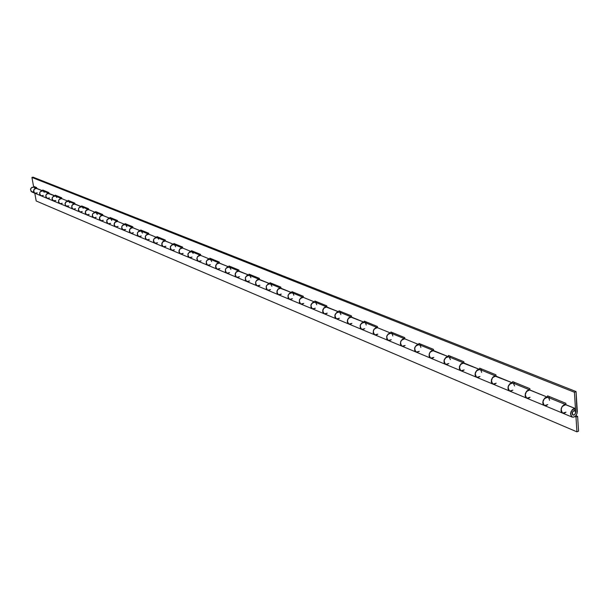 <?xml version="1.0" encoding="UTF-8"?>
<svg xmlns="http://www.w3.org/2000/svg" width="609" height="609" viewBox="0 0 609 609"><rect width="100%" height="100%" fill="white"/><g stroke="black" fill="none" stroke-linecap="round" stroke-linejoin="round"><path stroke-width="0.91" d="M42.988 190.944L41.404 190.906L39.882 192.261L39.615 193.913L40.323 195.329L41.724 195.931L43.346 195.398L40.993 195.771C38.847 193.167 39.44 191.53 42.775 190.868L36.677 188.379C33.366 189.034 32.779 190.647 34.911 193.236C32.772 190.587 33.388 188.98 36.753 188.402L36.601 187.557L33.533 186.301L31.927 177.447L574.424 392.234L575.688 412.483L574.599 414.706L572.993 415.087C571.623 412.955 572.178 411.471 574.66 410.626L575.353 408.563L565.83 404.673C561.087 406.256 560.029 409.081 562.655 413.138C560.036 408.974 561.133 406.165 565.936 404.703L565.845 403.295L547.582 395.85L547.681 397.243L547.582 395.85L565.845 403.295L565.936 404.719L563.911 404.932L561.955 406.774L560.988 410.222L561.46 412.034L562.617 413.123L564.193 413.229L565.982 412.179L562.655 413.138L544.454 405.556C541.827 401.537 542.87 398.758 547.575 397.213L529.853 389.966C525.186 391.48 524.159 394.221 526.777 398.195C524.166 394.114 525.224 391.389 529.959 389.996L512.923 383.023C508.119 384.165 507.015 386.837 509.619 391.039C506.993 387.111 508.005 384.408 512.649 382.932L495.924 376.096C491.318 377.534 490.321 380.199 492.94 384.089C490.329 380.1 491.356 377.451 496.023 376.126L495.916 374.786L479.656 368.163L479.77 369.48L479.656 368.163L495.916 374.786L496.023 376.141L479.938 369.541C475.203 370.63 474.129 373.226 476.725 377.336C474.114 373.484 475.096 370.858 479.664 369.45L463.852 362.987C459.315 364.365 458.356 366.953 460.96 370.767C458.356 366.862 459.353 364.281 463.959 363.017L448.749 356.798C444.075 357.826 443.032 360.353 445.621 364.372C443.017 360.604 443.976 358.046 448.475 356.707L433.509 350.586C429.041 351.903 428.104 354.423 430.692 358.153C428.104 354.331 429.079 351.819 433.608 350.617L433.486 349.345L418.916 343.4L419.038 344.656L418.916 343.4L433.486 349.345L433.608 350.624L431.69 350.769L429.878 352.39L429.041 355.481L429.528 357.125L430.662 358.138L432.162 358.275L433.836 357.369L430.692 358.153L416.16 352.101C413.572 348.409 414.501 345.92 418.939 344.633L404.749 338.832C400.341 340.088 399.428 342.547 402.009 346.201C399.435 342.456 400.379 340.012 404.848 338.855L404.719 337.614L390.894 331.981L391.024 333.207L390.894 331.981L404.719 337.614L404.848 338.87L402.952 339L401.171 340.576L400.364 343.583L400.859 345.196L401.978 346.186L403.455 346.323L405.107 345.448L402.009 346.201L388.222 340.454C385.649 336.838 386.548 334.41 390.925 333.176L377.451 327.672C373.111 328.883 372.221 331.273 374.786 334.859C372.221 331.189 373.142 328.799 377.55 327.703L377.413 326.485L364.281 321.126L364.41 322.328L364.281 321.126L377.413 326.485L377.55 327.711L375.677 327.832L373.934 329.355L373.15 332.286L373.644 333.869L374.748 334.843L376.21 334.988L377.831 334.135L374.786 334.859L361.685 329.4C359.127 325.853 360.01 323.486 364.311 322.298L351.5 317.068C347.229 318.225 346.369 320.562 348.911 324.072C346.369 320.479 347.267 318.149 351.599 317.091L351.469 315.904L338.969 310.811L339.106 311.983L338.969 310.811L351.469 315.904L351.599 317.106L339.266 312.044C334.859 312.897 333.922 315.173 336.442 318.88C333.915 315.401 334.767 313.095 339.007 311.96L326.812 306.974C322.603 308.093 321.765 310.369 324.285 313.81C321.765 310.286 322.641 308.017 326.911 307.005L326.774 305.84L314.868 300.991L315.013 302.14L314.868 300.991L326.774 305.84L326.911 307.012L315.173 302.193C310.826 303.008 309.912 305.231 312.417 308.87C309.905 305.459 310.735 303.206 314.914 302.11L303.29 297.359C299.148 298.433 298.326 300.663 300.823 304.036C298.326 300.58 299.179 298.364 303.389 297.39L303.244 296.248L291.894 291.627L292.038 292.746L291.894 291.627L303.244 296.248L303.389 297.398L292.198 292.807C287.92 293.584 287.022 295.753 289.511 299.323C287.014 295.974 287.829 293.774 291.947 292.723L280.856 288.186C276.775 289.222 275.968 291.399 278.45 294.718C275.968 291.323 276.806 289.153 280.955 288.217L280.81 287.105L269.977 282.69L270.122 283.786L269.977 282.69L280.81 287.105L280.955 288.224L270.274 283.847C266.057 284.586 265.181 286.71 267.648 290.211C265.174 286.93 265.973 284.776 270.023 283.764L259.434 279.432C255.407 280.429 254.631 282.561 257.089 285.811C254.631 282.477 255.445 280.361 259.525 279.462L249.332 275.283C245.176 275.999 244.316 278.069 246.759 281.51C244.316 278.283 245.084 276.182 249.081 275.199L238.956 271.058C234.99 272.025 234.229 274.103 236.665 277.301C234.229 274.027 235.021 271.957 239.048 271.089L229.296 267.1C225.201 267.785 224.363 269.81 226.784 273.19C224.363 270.023 225.117 267.96 229.06 267.016L219.369 263.05C215.457 263.986 214.711 266.019 217.124 269.163C214.711 265.943 215.487 263.918 219.461 263.08L219.309 262.037L209.823 258.17L209.976 259.206L209.823 258.17L219.309 262.037L219.461 263.088L210.128 259.259C206.086 259.921 205.263 261.908 207.669 265.219C205.263 262.106 206.002 260.096 209.884 259.175L200.605 255.384C196.753 256.282 196.022 258.277 198.412 261.36C196.022 258.201 196.783 256.222 200.696 255.407L191.751 251.753C187.77 252.385 186.971 254.326 189.346 257.584C186.963 254.532 187.694 252.552 191.515 251.669L182.616 248.03C178.818 248.906 178.102 250.855 180.47 253.884C178.102 250.786 178.848 248.837 182.708 248.061L182.555 247.048L173.831 243.493L173.984 244.498L173.831 243.493L182.555 247.048L182.708 248.069L174.136 244.552C170.208 245.161 169.424 247.064 171.776 250.261C169.416 247.262 170.124 245.328 173.9 244.468L165.359 240.974C161.613 241.819 160.913 243.737 163.258 246.714C160.913 243.661 161.644 241.758 165.442 241.004L165.29 240.015L156.924 236.604L157.076 237.586L156.924 236.604L165.29 240.015L165.45 241.012L157.221 237.639C153.346 238.226 152.577 240.091 154.907 243.235C152.577 240.281 153.27 238.385 156.993 237.556L148.786 234.206C145.094 235.021 144.409 236.901 146.731 239.824C144.409 236.825 145.125 234.96 148.87 234.229L148.718 233.262L140.679 229.981L140.831 230.94L140.679 229.981L148.718 233.262L148.878 234.237L140.976 230.994C137.154 231.565 136.401 233.392 138.707 236.482C136.401 233.582 137.078 231.724 140.748 230.918L132.861 227.69C129.222 228.489 128.552 230.324 130.844 233.209C128.545 230.255 129.245 228.428 132.945 227.72L132.792 226.769L125.058 223.617L125.21 224.561L125.058 223.617L132.792 226.769L132.945 227.728L125.355 224.614C121.587 225.155 120.848 226.951 123.132 229.996C120.848 227.134 121.511 225.315 125.127 224.531L117.545 221.432C113.952 222.201 113.297 224.005 115.565 226.845C113.297 223.937 113.982 222.148 117.628 221.455L110.328 218.471C106.613 218.996 105.882 220.755 108.151 223.754C105.882 220.938 106.537 219.149 110.107 218.387L102.799 215.403C99.259 216.157 98.612 217.923 100.866 220.717C98.612 217.862 99.29 216.096 102.883 215.434L102.731 214.513L95.567 211.589L95.72 212.503L95.567 211.589L102.731 214.513L102.891 215.441L95.857 212.556C92.195 213.066 91.479 214.794 93.717 217.74C91.479 214.969 92.119 213.219 95.636 212.48L88.602 209.603C85.108 210.333 84.476 212.069 86.706 214.817C84.476 212.001 85.138 210.272 88.686 209.625L81.918 206.854C78.302 207.349 77.602 209.047 79.817 211.947C77.602 209.222 78.226 207.502 81.697 206.778L74.915 204.007C71.474 204.715 70.85 206.421 73.05 209.131C70.85 206.36 71.497 204.662 74.998 204.03L68.474 201.358C64.904 201.838 64.219 203.505 66.411 206.36C64.219 203.68 64.836 201.982 68.261 201.29L61.722 198.61C58.319 199.303 57.71 200.978 59.888 203.642C57.703 200.917 58.342 199.25 61.798 198.641L61.646 197.765L55.221 195.146L55.373 196.014L55.221 195.146L61.646 197.765L61.798 198.648L55.503 196.06C51.986 196.524 51.308 198.161 53.478 200.97C51.308 198.328 51.917 196.669 55.29 195.984L48.979 193.403C45.622 194.081 45.02 195.725 47.182 198.344C45.02 195.664 45.645 194.027 49.063 193.434L48.903 192.573L42.699 190.038L42.851 190.891L42.699 190.038L48.903 192.573L49.063 193.441L42.988 190.944C39.509 191.393 38.847 193 40.993 195.771L39.768 194.492L39.806 192.444L40.864 191.165L42.775 190.868L35.908 188.295L34.157 189.216L33.571 191.576L34.919 193.236L37.248 192.863L35.253 193.342L33.777 192.162L34.02 189.399L35.314 188.417L36.753 188.402L36.601 187.557L33.533 186.301L31.927 177.447L33.046 177.15L576.053 391.564L574.424 392.234L31.927 177.447L33.046 177.15L576.053 391.564L574.424 392.234L575.688 412.133L575.01 414.265L573.937 415.094L572.841 415.011L572.125 413.359L572.985 411.281L574.66 410.626L575.353 408.563L565.312 404.597L562.625 405.906L561.216 408.433L561.125 411.174L562.663 413.146M55.51 196.06L53.523 196.197L52.199 197.811L52.328 199.874L53.828 201.084L55.861 200.589L52.937 200.643L52.115 199.28L52.146 198.009L53.356 196.296L55.29 195.984L47.806 193.388L46.429 194.263L45.782 195.824L46.124 197.423L47.19 198.351L31.851 191.957C29.719 189.216 30.374 187.633 33.815 187.191L36.753 188.394M68.474 201.366L66.107 201.731L64.973 204.015L66.038 206.162L67.964 206.421L68.825 205.964L65.863 206.032L64.988 203.779L65.955 201.861L68.261 201.29L61.722 198.61L60.139 198.724L58.685 200.239L58.639 202.333L59.895 203.642M81.918 206.854L79.886 206.999L78.683 208.263L78.394 209.998L79.117 211.483L80.571 212.115L82.261 211.536L79.817 211.947L78.546 210.607L78.599 208.453L79.71 207.106L81.697 206.778L74.123 203.924L72.943 204.327L71.839 205.667L71.976 208.179L73.057 209.131L71.725 207.616L72.151 205.096L73.499 204.053L74.998 204.03M96.184 212.716L97.318 214.604M95.864 212.556L94.189 212.533L92.583 213.995L92.279 215.761L93.017 217.276L94.486 217.908L96.199 217.314L93.717 217.74L92.439 216.385L92.492 214.193L94.007 212.602L95.636 212.48L88.602 209.603L87.384 209.587L85.945 210.524L85.26 212.168L85.61 213.85L86.706 214.817L59.515 203.444L58.487 201.739L58.769 200.049L59.941 198.823L61.798 198.641M110.655 218.639L111.805 220.549M110.328 218.471L108.638 218.448L107.237 219.544L106.666 221.288L107.435 223.275L108.92 223.922L110.663 223.313L108.151 223.754L115.565 226.845L114.454 225.848L114.096 224.112L114.812 222.399L116.289 221.425L117.545 221.432L125.127 224.531L123.056 224.888L121.891 226.32L121.701 228.162L122.561 229.646L125.682 229.547L123.102 229.981L121.754 228.398L121.983 226.122L123.642 224.592L125.355 224.614M125.69 224.782L126.847 226.723M108.158 223.754L106.849 222.376L106.918 220.138L108.448 218.524L110.107 218.387L102.396 215.327L100.774 215.746L99.488 217.573L99.572 219.347L100.873 220.717L93.717 217.74M154.914 243.242L153.567 241.788L153.658 239.428L155.265 237.708L156.993 237.556L148.786 234.206L147.5 234.199L145.977 235.219L145.231 237L145.589 238.804L146.739 239.832L138.707 236.482L141.296 236.018L139.507 236.657L137.703 235.668L137.368 232.996L138.829 231.176L141.311 231.169L142.476 233.148M158.614 239.192L157.564 237.807L156.338 237.464L155.044 237.822L153.75 239.223L153.392 240.646L153.887 242.405L156.155 243.387L157.533 242.755L154.907 243.235L146.731 239.824L149.334 239.352L146.7 239.817L145.49 238.621L145.384 236.3L146.86 234.465L148.87 234.229M130.996 233.27L133.409 232.752L130.844 233.209L138.7 236.482L137.383 235.066L137.459 232.745L138.646 231.283L140.748 230.918L132.45 227.614L130.775 228.055L129.451 229.958L129.527 231.801L130.851 233.209L123.132 229.996M180.629 253.945L183.142 253.382L180.47 253.884L171.776 250.261L174.433 249.766L172.591 250.436L170.741 249.424L170.292 247.132L171.928 244.742L174.478 244.727L175.666 246.774M193.175 253.359L191.706 251.73L189.513 251.959L187.854 254.395L188.303 256.732L190.175 257.759L192.041 257.074L189.346 257.584L198.412 261.36L197.225 260.287L196.874 258.376L197.666 256.488L199.265 255.392L200.605 255.384L209.884 259.175L207.661 259.601L206.39 261.2L206.284 263.697L207.677 265.219L198.412 261.36L201.122 260.842L199.242 261.543L197.362 260.5L196.859 258.65L197.499 256.709L199.021 255.468L200.696 255.407M163.418 246.774L165.892 246.226L163.258 246.714L171.768 250.261L170.421 248.792L170.512 246.386L172.149 244.628L173.9 244.468L164.932 240.898L163.212 241.362L161.842 243.349L161.91 245.26L163.265 246.721L154.907 243.235M217.284 269.224L219.879 268.615L217.124 269.163L207.669 265.219L210.402 264.687L208.506 265.395L206.611 264.352L206.291 261.459L207.859 259.48L210.478 259.442L211.688 261.565M189.353 257.592L187.975 256.092L188.074 253.641L189.742 251.837L191.515 251.669L182.616 248.03L181.292 248.038L179.724 249.104L178.947 250.954L179.305 252.826L180.477 253.892M236.832 277.361L239.459 276.737L236.665 277.301L226.784 273.19L229.563 272.634L227.637 273.365L225.718 272.299L225.406 269.353L226.997 267.328L229.654 267.282L230.88 269.444M257.257 285.872L259.921 285.225L257.089 285.811L246.759 281.51L249.576 280.939L247.619 281.685L245.686 280.612L245.374 277.605L246.995 275.527L248.381 275.108L249.69 275.474L250.923 277.674M217.124 269.163L226.776 273.182L225.391 271.637L225.513 269.087L227.233 267.199L229.06 267.016L218.928 262.974L216.735 263.804L215.677 265.6L215.731 267.625L217.131 269.163M293.812 295.289L293.256 293.652L292.153 292.784L290.744 292.693L289.359 293.393L287.973 295.814L288.407 298.395L290.394 299.506L292.404 298.699L289.511 299.323L288.072 297.687L288.224 294.969L290.044 292.944L291.947 292.723L279.919 288.118L278.107 289.016L276.988 290.942L277.019 293.096L278.458 294.718L267.648 290.211L270.503 289.618L268.516 290.394L266.559 289.298L266.255 286.23L267.907 284.106L269.315 283.672L270.64 284.038L271.88 286.283M236.665 277.301L246.752 281.503L245.351 279.934L245.48 277.331L246.797 275.656L249.081 275.199L238.05 270.99L236.292 271.835L235.211 273.677L235.257 275.74L236.673 277.308M259.921 285.225L258.422 285.956L257.059 285.796L267.64 290.211L266.224 288.613L266.361 285.948L268.15 283.969L270.023 283.764L258.513 279.356L256.724 280.231L255.628 282.112L255.666 284.22L257.097 285.819M336.457 318.888L334.98 317.19L335.163 314.343L337.051 312.204L339.007 311.96L325.853 306.906L323.98 307.865L322.808 309.882L322.831 312.135L324.293 313.818L312.417 308.87L315.355 308.223L313.308 309.045L311.61 308.306L310.872 305.284L312.737 302.483L314.183 302.026L315.546 302.391L316.794 304.728M361.693 329.4L360.208 327.672L360.406 324.757L361.853 322.861L364.311 322.298L350.525 317L348.622 317.989L347.427 320.06L347.434 322.367L348.919 324.079L336.442 318.88L339.426 318.21L337.348 319.063L335.628 318.317L334.912 316.946L334.897 315.226L336.8 312.348L338.269 311.877L339.647 312.242L340.903 314.625M300.998 304.104L303.746 303.404L300.823 304.036L312.409 308.862L310.963 307.202L311.13 304.424L312.524 302.627L314.914 302.11L303.29 297.359L300.922 297.862L299.544 299.636L299.384 302.391L300.838 304.043M377.542 327.695L364.578 322.389C360.102 323.28 359.143 325.617 361.685 329.4L364.707 328.693L362.599 329.576L360.543 328.418L360.125 325.663L361.609 323.059L363.055 322.29L364.525 322.374L365.666 323.28L366.222 325.023M404.848 338.848L391.184 333.268C386.646 334.196 385.664 336.594 388.222 340.454L391.29 339.723L389.151 340.637L387.073 339.457L386.662 336.64L388.177 333.96L389.653 333.169L391.138 333.245L392.287 334.174L392.843 335.955M433.608 350.609L419.205 344.717C414.6 345.699 413.587 348.158 416.16 352.101L419.281 351.324L417.104 352.276L415.003 351.081L414.6 348.196L416.153 345.448L417.652 344.625L419.152 344.702L420.317 345.646L420.872 347.465M388.23 340.461L386.73 338.695L386.943 335.711L388.428 333.762L390.925 333.176L377.451 327.672L375.448 327.939L373.507 330.162L373.302 333.115L374.52 334.722L388.215 340.454M481.62 372.411L481.064 370.5L479.884 369.526L478.339 369.465L476.794 370.348L475.073 373.918L475.302 375.768L476.687 377.321L478.217 377.443L479.938 376.491L476.725 377.336L476.04 376.887L475.089 374.862L475.484 372.251L477.563 369.785L479.664 369.45L462.825 362.941L460.792 364.068L459.483 366.382L459.445 368.917L460.967 370.767L445.621 364.372L448.787 363.565L446.572 364.555L444.768 363.763L444.045 362.279L444.06 360.383L446.131 357.186L447.699 356.63L449.145 357.003L450.424 359.599M416.168 352.101L414.66 350.304L414.896 347.244L416.899 344.922L418.939 344.633L404.749 338.832L402.229 339.426L400.737 341.405L400.395 343.857L401.742 346.064L416.153 352.093M445.628 364.38L444.113 362.545L444.364 359.409L445.902 357.346L448.475 356.707L432.497 350.533L430.494 351.621L429.216 353.867L429.185 356.341L430.7 358.161M549.539 400.303L548.998 398.301L547.803 397.281L546.22 397.243L544.621 398.195L542.802 401.978L543.015 403.927L544.416 405.541L545.984 405.655L547.757 404.62L544.454 405.556L543.753 405.099L542.809 402.975L543.251 400.22L545.42 397.593L547.575 397.213L529.343 389.897L526.701 391.145L525.331 393.597L525.255 396.269L526.793 398.195L509.619 391.039L512.877 390.148L510.593 391.214L508.751 390.415L508.028 388.854L508.066 386.867L510.235 383.464L511.849 382.863L513.326 383.244L514.605 385.954M493.123 384.157L494.691 384.127L496.175 383.221L492.94 384.089L509.604 391.039L508.089 389.136L508.393 385.832L509.999 383.64L512.649 382.932L494.881 376.05L492.81 377.222L491.471 379.605L491.417 382.201L492.947 384.096L476.725 377.336M577.309 411.456C576.86 415.467 575.147 417.348 572.155 417.096C569.529 413.016 570.595 410.169 575.353 408.563L573.724 408.7L572.14 409.811L570.488 413.793L571.455 416.64L573.404 417.249L575.558 416.061L577.035 413.572L576.053 391.564L577.309 411.456M529.959 390.011L529.86 388.626L512.641 381.607L512.748 382.962L512.641 381.607L529.86 388.626L529.959 390.011M463.959 363.033L463.845 361.716L448.46 355.443L448.582 356.737L448.46 355.443L463.845 361.716L463.959 363.033M259.533 279.47L259.381 278.366L249.028 274.149L249.172 275.23L249.028 274.149L259.381 278.366L259.533 279.47M239.055 271.096L238.903 270.023L228.999 265.981L229.144 267.039L228.999 265.981L238.903 270.023L239.055 271.096M200.696 255.422L200.544 254.387L191.454 250.68L191.607 251.7L191.454 250.68L200.544 254.387L200.696 255.422M117.628 221.47L117.476 220.527L110.031 217.489L110.191 218.418L110.031 217.489L117.476 220.527L117.628 221.47M88.686 209.633L88.533 208.727L81.629 205.911L81.781 206.809L81.629 205.911L88.533 208.727L88.686 209.633M74.998 204.045L74.846 203.147L68.185 200.43L68.337 201.313L68.185 200.43L74.846 203.147L74.998 204.045M44.137 191.409L43.985 190.564L44.137 191.409M56.667 196.532L56.515 195.672L56.667 196.532M69.647 201.845L69.495 200.962L69.647 201.845M83.106 207.342L82.953 206.451L83.106 207.342M97.059 213.043L96.907 212.138L97.059 213.043M111.546 218.966L111.394 218.045L111.546 218.966M126.588 225.117L126.436 224.173L126.588 225.117M142.224 231.504L142.072 230.552L142.224 231.504M158.485 238.149L158.332 237.175L158.485 238.149M175.415 245.069L175.263 244.08L175.415 245.069M193.053 252.278L192.901 251.266L193.053 252.278M211.437 259.799L211.293 258.764L211.437 259.799M230.628 267.64L230.484 266.59L230.628 267.64M250.68 275.831L250.527 274.758L250.68 275.831M271.637 284.403L271.492 283.307L271.637 284.403M293.576 293.371L293.439 292.251L293.576 293.371M316.566 302.764L316.429 301.622L316.566 302.764M340.682 312.623L340.545 311.458L340.682 312.623M366.001 322.976L365.872 321.78L366.001 322.976M392.63 333.861L392.508 332.636L392.63 333.861M420.667 345.318L420.545 344.062L420.667 345.318M450.226 357.399L450.112 356.12L450.226 357.399M481.437 370.158L481.323 368.841L481.437 370.158M514.43 383.647L514.331 382.292L514.43 383.647M549.379 397.928L549.288 396.543L549.379 397.928M562.845 413.206L564.452 413.161L565.982 412.179M526.968 398.263L528.559 398.217L530.066 397.281L526.777 398.195L544.446 405.548C541.85 401.262 542.984 398.514 547.856 397.304L565.936 404.696M461.142 370.835L462.688 370.812L464.149 369.937L460.96 370.767L476.718 377.329M430.875 358.221L432.405 358.214L433.836 357.369M402.191 346.27L403.698 346.27L405.107 345.448M374.961 334.92L376.446 334.927L377.831 334.135M349.086 324.14L350.548 324.155L351.911 323.387L348.911 324.072L361.677 329.393M324.46 313.879L325.906 313.901L327.246 313.155L324.285 313.81L336.434 318.88M278.618 294.779L281.328 294.109L278.45 294.718L300.823 304.036L299.483 302.65L299.43 299.933L301.128 297.725L303.389 297.39M198.572 261.421L201.122 260.842M146.883 239.885L149.334 239.352M115.718 226.898L118.1 226.403L115.565 226.845L123.125 229.989M101.018 220.77L103.363 220.291L100.866 220.717L108.143 223.747M86.851 214.87L89.165 214.398L86.706 214.817L93.71 217.733M73.202 209.184L75.486 208.727M60.032 203.695L62.285 203.254L59.888 203.642L47.182 198.344L49.55 197.971L47.913 198.511L46.505 197.902L45.789 196.479L46.071 194.819L47.22 193.609L49.063 193.434M47.327 198.397L49.55 197.971M35.429 193.38L37.248 192.863M574.896 416.625L576 417.081L576.936 431.85L36.197 200.985L34.782 193.182L36.197 200.985L576.936 431.85L578.55 431.157L577.621 416.396L575.901 415.681L577.621 416.396L576 417.081L576.936 431.85L578.55 431.157L577.621 416.396L576 417.081L574.896 416.625M33.35 192.025L31.181 191.523L30.488 189.292L31.881 187.321L33.815 187.199M34.119 187.351L34.919 188.189M530.066 397.281L528.308 398.294L526.747 398.179L525.59 397.106L525.118 395.34L526.458 391.42L527.965 390.209L529.959 389.996M496.175 383.221L494.439 384.195L492.902 384.073L491.76 383.023L491.273 381.295L492.574 377.489L494.051 376.316L496.023 376.126M464.149 369.937L462.444 370.881L460.922 370.752L459.787 369.724L459.3 368.034L460.564 364.327L462.01 363.192L463.959 363.017M351.911 323.387L350.32 324.209L348.873 324.057L347.777 323.105L347.282 321.56L348.409 318.218L349.756 317.213L351.599 317.091M327.246 313.155L325.678 313.947L324.254 313.802L323.166 312.859L322.671 311.344L323.767 308.085L325.099 307.111L326.911 307.005M303.746 303.404L302.201 304.18L300.793 304.028M281.328 294.109L279.805 294.855L278.42 294.703L277.354 293.789L276.867 292.343L277.902 289.229L279.188 288.308L280.955 288.217M257.059 285.796L255.765 284.472L255.696 281.868L257.333 279.767L259.525 279.462M239.459 276.737L237.982 277.445L236.635 277.293L235.104 275.017L236.094 272.04L237.335 271.165L239.048 271.089M219.879 268.615L218.425 269.307L217.093 269.148L215.578 266.917L216.538 264.002L217.763 263.149L219.461 263.08M183.142 253.382L181.733 254.037L180.439 253.877L178.947 251.723L179.868 248.929L181.056 248.114L182.708 248.061M165.892 246.226L164.506 246.866L163.227 246.698L161.75 244.582L162.656 241.849L163.821 241.05L165.442 241.004M133.409 232.752L130.813 233.194L129.367 231.146L130.235 228.52L131.369 227.758L132.945 227.72M118.1 226.403L115.543 226.83L114.104 224.82L114.956 222.239L116.068 221.493L117.628 221.455M103.363 220.291L100.835 220.702L99.419 218.722L100.249 216.187L101.345 215.464L102.883 215.434M89.165 214.398L86.676 214.802L85.268 212.853L86.082 210.364L87.163 209.656L88.686 209.625M83.235 208.293L82.238 207.014M62.285 203.254L59.865 203.627M69.776 202.774L68.787 201.518M56.797 197.453L55.815 196.22M44.259 192.315L43.292 191.097M572.125 413.633L572.962 411.303L574.812 410.679L575.688 412.483L574.599 414.706L572.993 415.087L572.209 412.75L573.427 410.9L574.462 410.595L575.307 411.06L575.604 413.024L574.394 414.866L572.749 414.95L572.125 413.633M189.338 257.584L180.47 253.884M445.613 364.372L430.692 358.153M572.155 417.096L562.655 413.138"/></g></svg>

